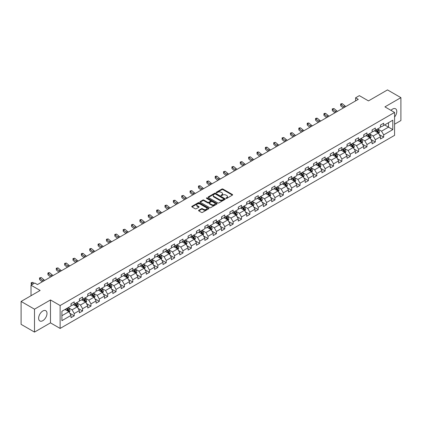 <?xml version="1.0" encoding="UTF-8"?>
<svg xmlns="http://www.w3.org/2000/svg" width="422" height="422" viewBox="0 0 422 422"><rect width="100%" height="100%" fill="white"/><g stroke="black" fill="none" stroke-linecap="round" stroke-linejoin="round"><path stroke-width="0.63" d="M226.081 198.351A0.522 0.301 0 0 0 226.82 198.351L232.411 195.122A0.744 0.427 0 0 0 232.627 194.816A0.744 0.427 0 0 0 232.411 194.51L222.937 189.045A0.744 0.427 0 0 0 221.882 189.045L216.291 192.274A0.522 0.301 0 0 0 217.029 192.696L217.752 192.279A2.379 1.377 0 0 1 221.123 192.279L221.909 192.738A2.379 1.377 0 0 1 222.605 193.709A2.379 1.377 0 0 1 221.909 194.679L221.186 195.096A0.522 0.301 0 0 0 221.925 195.523L222.647 195.106A2.379 1.377 0 0 1 226.013 195.106L226.804 195.56A2.379 1.377 0 0 1 227.5 196.536A2.379 1.377 0 0 1 226.804 197.507L226.081 197.923A0.522 0.301 0 0 0 226.081 198.351L226.081 197.923M42.812 320.667A5.913 3.413 120 0 0 46.678 315.456A5.913 3.413 120 0 0 45.771 310.719A5.913 3.413 120 0 0 42.812 311.009A5.913 3.413 120 0 0 38.951 316.22A5.913 3.413 120 0 0 39.858 320.963A5.913 3.413 120 0 0 42.812 320.667M394.575 117.005A5.913 3.413 120 0 0 395.546 108.776A5.913 3.413 120 0 0 392.592 109.071A5.913 3.413 120 0 0 390.983 110.369M198.783 210.251A0.744 0.427 0 0 0 198.562 210.557A0.744 0.427 0 0 0 198.783 210.858L201.436 212.393A0.744 0.427 0 0 0 202.491 212.393L208.7 208.806A0.744 0.427 0 0 0 208.916 208.505A0.744 0.427 0 0 0 208.7 208.199L199.226 202.734A0.744 0.427 0 0 0 198.176 202.734L191.968 206.316A0.744 0.427 0 0 0 191.746 206.622A0.744 0.427 0 0 0 191.968 206.922L195.175 208.779A0.744 0.427 0 0 0 196.23 208.779L198.889 207.244A0.744 0.427 0 0 0 199.105 206.938A0.744 0.427 0 0 0 198.889 206.638L197.296 205.714A1.989 1.15 0 0 1 196.71 204.902A1.989 1.15 0 0 1 197.939 203.842A1.989 1.15 0 0 1 200.112 204.09L206.347 207.693A1.989 1.15 0 0 1 206.928 208.505A1.989 1.15 0 0 1 205.699 209.565A1.989 1.15 0 0 1 203.531 209.317L202.491 208.716A0.744 0.427 0 0 0 201.436 208.716L198.783 210.251L198.783 210.858L201.436 209.338L201.436 208.716M394.575 124.205L400.9 120.555L400.9 97.646L387.496 89.907L368.464 100.9L359.349 95.636L355.598 97.804L358.278 99.349L37.453 284.576L34.773 283.03L31.017 285.198L31.017 295.722M34.504 309.184L34.504 332.093L50.482 322.867L50.482 299.963L34.504 309.184L21.1 301.445L40.132 290.457L31.017 285.198M50.482 299.963L60.13 305.533L394.575 112.442L394.575 135.351L60.13 328.437L60.13 305.533M400.9 97.646L384.922 106.871L394.575 112.442M217.805 202.945A0.744 0.427 0 0 0 218.86 202.945L225.068 199.358A0.744 0.427 0 0 0 225.285 199.057A0.744 0.427 0 0 0 225.068 198.751L215.595 193.281A0.744 0.427 0 0 0 214.545 193.281L208.331 196.868A0.744 0.427 0 0 0 208.115 197.169A0.744 0.427 0 0 0 208.331 197.475L217.805 202.945M206.727 198.461A0.522 0.301 0 0 1 207.255 198.535L216.876 204.09L210.673 207.666A0.744 0.427 0 0 1 209.623 207.666L200.149 202.201L200.149 201.595A0.744 0.427 0 0 0 199.933 201.895A0.744 0.427 0 0 0 200.149 202.201M200.149 201.595L202.808 200.06A0.744 0.427 0 0 1 203.858 200.06L207.703 202.275A0.744 0.427 0 0 0 208.753 202.275L210.515 201.257A0.744 0.427 0 0 0 210.736 200.956A0.744 0.427 0 0 0 210.515 200.65L206.516 198.34A0.522 0.301 0 0 1 207.255 197.918L216.882 203.478A0.744 0.427 0 0 1 217.103 203.779A0.744 0.427 0 0 1 216.882 204.084L216.882 203.478M34.504 332.093L21.1 324.354L21.1 301.445M69.757 313.224L74.23 315.809L74.23 313.551L79.378 310.576L79.378 312.839L82.596 310.982L82.596 308.719L87.744 305.75L87.744 308.007L90.957 306.15L90.957 303.893L96.105 300.923L96.105 303.181L99.323 301.324L99.323 299.061L104.471 296.091L104.471 298.349L107.684 296.492L107.684 294.234L112.832 291.264L112.832 293.522L116.05 291.665L116.05 289.408L121.198 286.433L121.198 288.695L124.416 286.839L124.416 284.576L129.559 281.606L129.559 283.864L132.777 282.007L132.777 279.749L137.925 276.774L137.925 279.037L141.143 277.18L141.143 274.917L146.286 271.947L146.286 274.205L149.504 272.348L149.504 270.091L154.652 267.121L154.652 269.378L157.87 267.522L157.87 265.264L163.013 262.289L163.013 264.552L166.231 262.695L166.231 260.432L171.379 257.462L171.379 259.72L174.597 257.863L174.597 255.605L179.746 252.63L179.746 254.893L182.958 253.036L182.958 250.773L188.107 247.804L188.107 250.061L191.324 248.205L191.324 245.947L196.473 242.977L196.473 245.235L199.685 243.378L199.685 241.12L204.834 238.145L204.834 240.408L208.051 238.551L208.051 236.288L213.2 233.319L213.2 235.576L216.417 233.719L216.417 231.462L221.561 228.487L221.561 230.75L224.778 228.893L224.778 226.63L229.927 223.66L229.927 225.918L233.144 224.061L233.144 221.803L238.288 218.833L238.288 221.091L241.505 219.234L241.505 216.977L246.654 214.001L246.654 216.264L249.871 214.402L249.871 212.145L255.015 209.175L255.015 211.433L258.232 209.576L258.232 207.318L263.381 204.343L263.381 206.606L266.598 204.749L266.598 202.486L271.747 199.516L271.747 201.774L274.959 199.917L274.959 197.66L280.108 194.69L280.108 196.947L283.326 195.091L283.326 192.833L288.474 189.858L288.474 192.121L291.686 190.259L291.686 188.001L296.835 185.031L296.835 187.289L300.053 185.432L300.053 183.174L305.201 180.199L305.201 182.462L308.419 180.605L308.419 178.342L313.562 175.373L313.562 177.63L316.78 175.774L316.78 173.516L321.928 170.546L321.928 172.804L325.146 170.947L325.146 168.684L330.289 165.714L330.289 167.977L333.507 166.115L333.507 163.857L338.655 160.887L338.655 163.145L341.873 161.288L341.873 159.031L347.016 156.056L347.016 158.319L350.234 156.462L350.234 154.199L355.382 151.229L355.382 153.487L358.6 151.63L358.6 149.372L363.748 146.402L363.748 148.66L366.961 146.803L366.961 144.54L372.109 141.57L372.109 143.828L375.327 141.971L375.327 139.714L380.475 136.744L380.475 139.002L383.688 137.145L383.688 134.887L392.803 129.623L392.803 120.212L388.514 122.691L388.514 127.149L392.803 129.623M74.23 315.809L71.012 317.666L71.012 315.408L61.902 320.667L61.902 311.257L71.012 305.997L71.012 303.734L74.23 301.878L74.23 304.141L79.378 301.166L79.378 298.908L82.596 297.051L82.596 299.309L87.744 296.339L87.744 294.081L90.957 292.224L90.957 294.482L96.105 291.512L96.105 289.249L99.323 287.393L99.323 289.656L104.471 286.68L104.471 284.423L107.684 282.566L107.684 284.824L112.832 281.854L112.832 279.591L116.05 277.734L116.05 279.997L121.198 277.022L121.198 274.764L124.416 272.907L124.416 275.165L129.559 272.195L129.559 269.938L132.777 268.081L132.777 270.338L137.925 267.369L137.925 265.106L141.143 263.249L141.143 265.512L146.286 262.537L146.286 260.279L149.504 258.422L149.504 260.68L154.652 257.71L154.652 255.447L157.87 253.59L157.87 255.853L163.013 252.878L163.013 250.621L166.231 248.764L166.231 251.021L171.379 248.052L171.379 245.794L174.597 243.937L174.597 246.195L179.746 243.225L179.746 240.962L182.958 239.105L182.958 241.363L188.107 238.393L188.107 236.135L191.324 234.279L191.324 236.536L196.473 233.566L196.473 231.303L199.685 229.447L199.685 231.71L204.834 228.735L204.834 226.477L208.051 224.62L208.051 226.878L213.2 223.908L213.2 221.65L216.417 219.788L216.417 222.051L221.561 219.081L221.561 216.818L224.778 214.962L224.778 217.219L229.927 214.249L229.927 211.992L233.144 210.135L233.144 212.393L238.288 209.423L238.288 207.16L241.505 205.303L241.505 207.566L246.654 204.591L246.654 202.333L249.871 200.476L249.871 202.734L255.015 199.764L255.015 197.507L258.232 195.644L258.232 197.907L263.381 194.938L263.381 192.675L266.598 190.818L266.598 193.076L271.747 190.106L271.747 187.848L274.959 185.991L274.959 188.249L280.108 185.279L280.108 183.016L283.326 181.159L283.326 183.422L288.474 180.447L288.474 178.19L291.686 176.333L291.686 178.59L296.835 175.621L296.835 173.363L300.053 171.501L300.053 173.764L305.201 170.789L305.201 168.531L308.419 166.674L308.419 168.932L313.562 165.962L313.562 163.704L316.78 161.848L316.78 164.105L321.928 161.135L321.928 158.872L325.146 157.016L325.146 159.279L330.289 156.304L330.289 154.046L333.507 152.189L333.507 154.447L338.655 151.477L338.655 149.214L341.873 147.357L341.873 149.62L347.016 146.645L347.016 144.387L350.234 142.53L350.234 144.788L355.382 141.818L355.382 139.561L358.6 137.704L358.6 139.962L363.748 136.992L363.748 134.729L366.961 132.872L366.961 135.135L372.109 132.16L372.109 129.902L375.327 128.045L375.327 130.303L380.475 127.333L380.475 125.07L383.688 123.213L383.688 125.476L392.803 120.212M73.375 304.637L77.231 306.863L72.088 309.832L68.227 307.606M71.012 304.758L72.088 305.375L74.23 304.141M72.088 309.832L74.23 313.551M77.231 306.863L79.378 310.576M81.736 299.805L85.597 302.036L80.449 305.006L76.588 302.78M79.378 299.931L80.449 300.548L82.596 299.309M80.449 305.006L82.596 308.719M85.597 302.036L87.744 305.75M90.102 294.978L93.964 297.204L88.815 300.179L84.954 297.948M87.744 295.099L88.815 295.722L90.957 294.482M88.815 300.179L90.957 303.893M93.964 297.204L96.105 300.923M98.463 290.146L102.324 292.377L97.176 295.347L93.32 293.121M96.105 290.273L97.176 290.89L99.323 289.656M97.176 295.347L99.323 299.061M102.324 292.377L104.471 296.091M106.829 285.319L110.691 287.551L105.542 290.521L101.681 288.289M104.471 285.446L105.542 286.063L107.684 284.824M105.542 290.521L107.684 294.234M110.691 287.551L112.832 291.264M115.19 280.493L119.051 282.719L113.903 285.689L110.047 283.463M112.832 280.614L113.903 281.231L116.05 279.997M113.903 285.689L116.05 289.408M119.051 282.719L121.198 286.433M123.556 275.661L127.418 277.892L122.269 280.862L118.408 278.636M121.198 275.788L122.269 276.405L124.416 275.165M122.269 280.862L124.416 284.576M127.418 277.892L129.559 281.606M131.917 270.834L135.778 273.06L130.635 276.035L126.774 273.804M129.559 270.956L130.635 271.578L132.777 270.338M130.635 276.035L132.777 279.749M135.778 273.06L137.925 276.774M140.283 266.002L144.145 268.234L138.996 271.204L135.135 268.978M137.925 266.129L138.996 266.746L141.143 265.512M138.996 271.204L141.143 274.917M144.145 268.234L146.286 271.947M148.649 261.176L152.506 263.407L147.362 266.377L143.501 264.146M146.286 261.297L147.362 261.92L149.504 260.68M147.362 266.377L149.504 270.091M152.506 263.407L154.652 267.121M157.01 256.349L160.872 258.575L155.723 261.545L151.862 259.319M154.652 256.47L155.723 257.088L157.87 255.853M155.723 261.545L157.87 265.264M160.872 258.575L163.013 262.289M165.377 251.517L169.233 253.749L164.089 256.718L160.228 254.492M163.013 251.644L164.089 252.261L166.231 251.021M164.089 256.718L166.231 260.432M169.233 253.749L171.379 257.462M173.737 246.691L177.599 248.917L172.45 251.892L168.589 249.66M171.379 246.812L172.45 247.434L174.597 246.195M172.45 251.892L174.597 255.605M177.599 248.917L179.746 252.63M182.104 241.859L185.965 244.09L180.816 247.06L176.955 244.834M179.746 241.985L180.816 242.603L182.958 241.363M180.816 247.06L182.958 250.773M185.965 244.09L188.107 247.804M190.464 237.032L194.326 239.258L189.177 242.233L185.321 240.002M188.107 237.153L189.177 237.776L191.324 236.536M189.177 242.233L191.324 245.947M194.326 239.258L196.473 242.977M198.831 232.205L202.692 234.432L197.543 237.401L193.682 235.175M196.473 232.327L197.543 232.944L199.685 231.71M197.543 237.401L199.685 241.12M202.692 234.432L204.834 238.145M207.191 227.374L211.053 229.605L205.904 232.575L202.048 230.343M204.834 227.5L205.904 228.117L208.051 226.878M205.904 232.575L208.051 236.288M211.053 229.605L213.2 233.319M215.558 222.547L219.419 224.773L214.27 227.748L210.409 225.517M213.2 222.668L214.27 223.291L216.417 222.051M214.27 227.748L216.417 231.462M219.419 224.773L221.561 228.487M223.918 217.715L227.78 219.946L222.637 222.916L218.775 220.69M221.561 217.842L222.637 218.459L224.778 217.219M222.637 222.916L224.778 226.63M227.78 219.946L229.927 223.66M232.285 212.888L236.146 215.114L230.998 218.09L227.136 215.858M229.927 213.01L230.998 213.632L233.144 212.393M230.998 218.09L233.144 221.803M236.146 215.114L238.288 218.833M240.651 208.062L244.507 210.288L239.364 213.258L235.502 211.032M238.288 208.183L239.364 208.8L241.505 207.566M239.364 213.258L241.505 216.977M244.507 210.288L246.654 214.001M249.012 203.23L252.873 205.461L247.725 208.431L243.863 206.2M246.654 203.357L247.725 203.974L249.871 202.734M247.725 208.431L249.871 212.145M252.873 205.461L255.015 209.175M257.378 198.403L261.234 200.629L256.091 203.604L252.229 201.373M255.015 198.525L256.091 199.147L258.232 197.907M256.091 203.604L258.232 207.318M261.234 200.629L263.381 204.343M265.739 193.571L269.6 195.803L264.452 198.773L260.59 196.547M263.381 193.698L264.452 194.315L266.598 193.076M264.452 198.773L266.598 202.486M269.6 195.803L271.747 199.516M274.105 188.745L277.966 190.971L272.818 193.946L268.956 191.715M271.747 188.866L272.818 189.489L274.959 188.249M272.818 193.946L274.959 197.66M277.966 190.971L280.108 194.69M282.466 183.918L286.327 186.144L281.179 189.114L277.323 186.888M280.108 184.039L281.179 184.657L283.326 183.422M281.179 189.114L283.326 192.833M286.327 186.144L288.474 189.858M290.832 179.086L294.693 181.318L289.545 184.287L285.683 182.056M288.474 179.213L289.545 179.83L291.686 178.59M289.545 184.287L291.686 188.001M294.693 181.318L296.835 185.031M299.193 174.26L303.054 176.486L297.906 179.461L294.05 177.229M296.835 174.381L297.906 175.003L300.053 173.764M297.906 179.461L300.053 183.174M303.054 176.486L305.201 180.199M307.559 169.428L311.42 171.659L306.272 174.629L302.41 172.403M305.201 169.554L306.272 170.172L308.419 168.932M306.272 174.629L308.419 178.342M311.42 171.659L313.562 175.373M315.92 164.601L319.781 166.827L314.638 169.802L310.777 167.571M313.562 164.722L314.638 165.345L316.78 164.105M314.638 169.802L316.78 173.516M319.781 166.827L321.928 170.546M324.286 159.769L328.147 162.001L322.999 164.97L319.137 162.744M321.928 159.896L322.999 160.513L325.146 159.279M322.999 164.97L325.146 168.684M328.147 162.001L330.289 165.714M332.652 154.943L336.508 157.174L331.365 160.144L327.504 157.912M330.289 155.069L331.365 155.686L333.507 154.447M331.365 160.144L333.507 163.857M336.508 157.174L338.655 160.887M341.013 150.116L344.874 152.342L339.726 155.312L335.865 153.086M338.655 150.237L339.726 150.854L341.873 149.62M339.726 155.312L341.873 159.031M344.874 152.342L347.016 156.056M349.379 145.284L353.235 147.515L348.092 150.485L344.231 148.259M347.016 145.411L348.092 146.028L350.234 144.788M348.092 150.485L350.234 154.199M353.235 147.515L355.382 151.229M357.74 140.457L361.601 142.683L356.453 145.659L352.592 143.427M355.382 140.579L356.453 141.201L358.6 139.962M356.453 145.659L358.6 149.372M361.601 142.683L363.748 146.402M366.106 135.626L369.967 137.857L364.819 140.827L360.958 138.601M363.748 135.752L364.819 136.369L366.961 135.135M364.819 140.827L366.961 144.54M369.967 137.857L372.109 141.57M374.467 130.799L378.328 133.03L373.18 136L369.324 133.769M372.109 130.925L373.18 131.543L375.327 130.303M373.18 136L375.327 139.714M378.328 133.03L380.475 136.744M384.653 124.917L388.514 127.149L381.546 131.168L377.685 128.942M380.475 126.094L381.546 126.711L383.688 125.476M381.546 131.168L383.688 134.887M50.482 322.867L60.13 328.437M355.598 97.804L355.598 100.9M61.902 315.714L68.87 311.694L65.009 309.463M68.87 311.694L71.012 315.408M379.214 134.56L383.688 137.145M370.848 139.387L375.327 141.971M362.487 144.218L366.961 146.803M354.121 149.045L358.6 151.63M345.76 153.877L350.234 156.462M337.394 158.704L341.873 161.288M329.033 163.53L333.507 166.115M320.667 168.362L325.146 170.947M312.301 173.189L316.78 175.774M303.94 178.021L308.419 180.605M295.574 182.847L300.053 185.432M287.213 187.674L291.686 190.259M278.847 192.506L283.326 195.091M270.486 197.332L274.959 199.917M262.12 202.164L266.598 204.749M253.759 206.991L258.232 209.576M245.393 211.823L249.871 214.402M237.032 216.65L241.505 219.234M228.666 221.476L233.144 224.061M220.3 226.308L224.778 228.893M211.939 231.135L216.417 233.719M203.573 235.967L208.051 238.551M195.212 240.793L199.685 243.378M186.846 245.62L191.324 248.205M178.485 250.452L182.958 253.036M170.119 255.278L174.597 257.863M161.758 260.11L166.231 262.695M153.392 264.937L157.87 267.522M145.031 269.763L149.504 272.348M136.665 274.595L141.143 277.18M128.299 279.422L132.777 282.007M119.938 284.254L124.416 286.839M111.572 289.081L116.05 291.665M103.211 293.907L107.684 296.492M94.844 298.739L99.323 301.324M86.484 303.566L90.957 306.15M78.117 308.398L82.596 310.982M226.287 198.424L226.804 198.124A2.379 1.377 0 0 0 227.5 197.153L227.5 196.536M222.605 193.709L222.605 194.326A2.379 1.377 0 0 1 221.909 195.302L221.397 195.597M232.401 195.128L222.937 189.663A0.744 0.427 0 0 0 221.882 189.663L216.502 192.77M225.068 198.751L225.068 199.358L215.595 193.904A0.744 0.427 0 0 0 214.545 193.904L208.341 197.48L208.331 196.868M223.75 199.268A0.522 0.301 0 0 0 223.75 198.841L215.436 194.041A0.522 0.301 0 0 0 214.698 194.041L213.938 194.484A2.379 1.377 0 0 0 213.242 195.455A2.379 1.377 0 0 0 213.938 196.425L219.619 199.706A2.379 1.377 0 0 0 222.99 199.706L223.75 199.268L223.75 199.886A0.522 0.301 0 0 0 223.903 199.675L223.903 199.057M213.242 195.455L213.242 196.072A2.379 1.377 0 0 0 213.938 197.048L213.938 196.425M223.75 199.886L222.99 200.329A2.379 1.377 0 0 1 219.619 200.329L213.938 197.048M200.16 202.207L202.808 200.677L202.808 200.06M210.736 200.956L210.736 201.574A0.744 0.427 0 0 1 210.515 201.88L208.753 202.892A0.744 0.427 0 0 1 207.703 202.892L203.858 200.677A0.744 0.427 0 0 0 202.808 200.677M211.686 204.575A1.989 1.15 0 0 0 213.859 204.828A1.989 1.15 0 0 0 215.088 203.763A1.989 1.15 0 0 0 214.503 202.95L212.308 201.684A0.744 0.427 0 0 0 211.253 201.684L209.491 202.702A0.744 0.427 0 0 0 209.27 203.003A0.744 0.427 0 0 0 209.491 203.309L211.686 204.575L211.686 205.197A1.989 1.15 0 0 0 213.859 205.445A1.989 1.15 0 0 0 215.088 204.385L215.088 203.763M209.27 203.003L209.27 203.626A0.744 0.427 0 0 0 209.491 203.926L209.491 203.309M211.686 205.197L209.491 203.926M206.928 208.505L206.928 209.122A1.989 1.15 0 0 1 205.699 210.188A1.989 1.15 0 0 1 203.531 209.934L202.491 209.338A0.744 0.427 0 0 0 201.436 209.338M196.71 204.902L196.71 205.525A1.989 1.15 0 0 0 197.296 206.337L197.296 205.714M198.878 207.249L197.296 206.337M208.69 208.816L199.226 203.351A0.744 0.427 0 0 0 198.176 203.351L191.978 206.928M378.75 133.763L379.389 132.155A2.01 1.161 -120 0 0 378.75 130.445L377.643 128.968M375.712 131.516L374.963 130.514M375.981 129.929L377.089 131.406A2.01 1.161 60 0 1 377.664 132.613L378.307 132.239A2.01 1.161 -120 0 0 377.732 131.031L376.624 129.554M376.118 129.844L377.347 131.485A1.023 0.591 60 0 1 377.532 131.796L378.307 132.239M344.589 107.251A3.793 2.189 60 0 1 343.545 106.613L340.987 104.466L340.691 105.806L343.244 107.953A5.686 3.281 -120 0 0 343.302 107.995M345.929 106.476A3.793 2.189 60 0 1 344.885 105.843L342.326 103.691L340.987 104.466L340.623 104.065L341.155 103.754L342.326 103.691M340.691 105.806L340.623 104.065M370.389 138.59L371.028 136.981A2.01 1.161 -120 0 0 370.384 135.272L369.276 133.795M367.351 136.348L366.597 135.341M367.615 134.755L368.722 136.232A2.01 1.161 60 0 1 369.297 137.44L369.941 137.071A2.01 1.161 -120 0 0 369.366 135.863L368.258 134.386M367.757 134.676L368.986 136.311A1.023 0.591 60 0 1 369.171 136.623L369.941 137.071M362.023 143.417L362.662 141.813A2.01 1.161 -120 0 0 362.023 140.104L360.916 138.622M358.985 141.175L358.236 140.173M359.254 139.582L360.362 141.059A2.01 1.161 60 0 1 360.937 142.272L361.58 141.897A2.01 1.161 -120 0 0 361.005 140.69L359.897 139.213M359.391 139.503L360.62 141.143A1.023 0.591 60 0 1 360.805 141.454L361.58 141.897M336.228 112.083A3.793 2.189 60 0 1 335.179 111.445L332.626 109.298L332.325 110.633L334.883 112.779A5.686 3.281 -120 0 0 334.936 112.827M337.568 111.308A3.793 2.189 60 0 1 336.519 110.669L333.966 108.523L332.626 109.298L332.256 108.892L333.966 108.523M332.325 110.633L332.256 108.892M327.862 116.91A3.793 2.189 60 0 1 326.818 116.272L324.26 114.125L323.964 115.459L326.517 117.611A5.686 3.281 -120 0 0 326.57 117.654M329.202 116.134A3.793 2.189 60 0 1 328.158 115.496L325.599 113.349L324.26 114.125L323.896 113.724L324.428 113.412L325.599 113.349M323.964 115.459L323.896 113.724M353.662 148.249L354.301 146.64A2.01 1.161 -120 0 0 353.657 144.931L352.549 143.454M350.624 146.007L349.87 144.999M350.888 144.414L351.995 145.891A2.01 1.161 60 0 1 352.57 147.099L353.214 146.729A2.01 1.161 -120 0 0 352.639 145.516L351.531 144.039M351.03 144.329L352.254 145.97A1.023 0.591 60 0 1 352.444 146.281L353.214 146.729M345.296 153.075L345.934 151.472A2.01 1.161 -120 0 0 345.296 149.757L344.188 148.28M342.258 150.833L341.509 149.831M342.527 149.24L343.629 150.717A2.01 1.161 60 0 1 344.204 151.925L344.848 151.556A2.01 1.161 -120 0 0 344.273 150.348L343.17 148.871M342.664 149.161L343.893 150.802A1.023 0.591 60 0 1 344.078 151.108L344.848 151.556M336.935 157.907L337.574 156.298A2.01 1.161 -120 0 0 336.93 154.589L335.822 153.112M333.897 155.66L333.143 154.658M334.161 154.072L335.268 155.549A2.01 1.161 60 0 1 335.843 156.757L336.487 156.383A2.01 1.161 -120 0 0 335.912 155.175L334.804 153.698M334.303 153.988L335.527 155.628A1.023 0.591 60 0 1 335.717 155.94L336.487 156.383M319.496 121.736A3.793 2.189 60 0 1 318.452 121.103L315.899 118.951L315.598 120.291L318.156 122.438A5.686 3.281 -120 0 0 318.209 122.485M320.841 120.966A3.793 2.189 60 0 1 319.792 120.328L317.238 118.181L315.899 118.951L315.529 118.55L316.067 118.239L317.238 118.181M315.598 120.291L315.529 118.55M311.135 126.568A3.793 2.189 60 0 1 310.091 125.93L307.532 123.783L307.237 125.118L309.79 127.265A5.686 3.281 -120 0 0 309.843 127.312M312.475 125.793A3.793 2.189 60 0 1 311.431 125.155L308.872 123.008L307.532 123.783L307.169 123.382L307.701 123.071L308.872 123.008M307.237 125.118L307.169 123.382M302.769 131.395A3.793 2.189 60 0 1 301.725 130.757L299.172 128.61L298.871 129.95L301.429 132.097A5.686 3.281 -120 0 0 301.482 132.139M304.109 130.625A3.793 2.189 60 0 1 303.065 129.987L300.511 127.84L299.172 128.61L298.802 128.209L299.34 127.898L300.511 127.84M298.871 129.95L298.802 128.209M328.569 162.734L329.207 161.125A2.01 1.161 -120 0 0 328.564 159.416L327.461 157.939M325.531 160.492L324.776 159.49M325.8 158.899L326.902 160.376A2.01 1.161 60 0 1 327.477 161.584L328.121 161.215A2.01 1.161 -120 0 0 327.546 160.007L326.443 158.53M325.937 158.82L327.166 160.455A1.023 0.591 60 0 1 327.351 160.766L328.121 161.215M294.408 136.227A3.793 2.189 60 0 1 293.359 135.589L290.805 133.442L290.51 134.776L293.063 136.923A5.686 3.281 -120 0 0 293.116 136.971M295.748 135.451A3.793 2.189 60 0 1 294.704 134.813L292.145 132.666L290.805 133.442L290.442 133.035L292.145 132.666M290.51 134.776L290.442 133.035M320.208 167.56L320.841 165.957A2.01 1.161 -120 0 0 320.203 164.248L319.095 162.771M317.165 165.318L316.416 164.316M317.434 163.725L318.541 165.202A2.01 1.161 60 0 1 319.116 166.416L319.76 166.041A2.01 1.161 -120 0 0 319.185 164.833L318.077 163.356M317.576 163.646L318.8 165.287A1.023 0.591 60 0 1 318.99 165.598L319.76 166.041M286.042 141.053A3.793 2.189 60 0 1 284.998 140.415L282.445 138.268L282.144 139.603L284.697 141.755A5.686 3.281 -120 0 0 284.755 141.797M287.382 140.278A3.793 2.189 60 0 1 286.338 139.64L283.784 137.493L282.445 138.268L282.075 137.867L283.784 137.493M282.144 139.603L282.075 137.867M311.842 172.392L312.48 170.783A2.01 1.161 -120 0 0 311.837 169.074L310.734 167.597M308.804 170.15L308.049 169.143M309.068 168.557L310.175 170.034A2.01 1.161 60 0 1 310.75 171.242L311.394 170.873A2.01 1.161 -120 0 0 310.819 169.66L309.711 168.183M309.21 168.478L310.439 170.113A1.023 0.591 60 0 1 310.624 170.425L311.394 170.873M277.681 145.88A3.793 2.189 60 0 1 276.632 145.247L274.078 143.095L273.778 144.435L276.336 146.582A5.686 3.281 -120 0 0 276.389 146.629M279.021 145.11A3.793 2.189 60 0 1 277.971 144.472L275.418 142.325L274.078 143.095L273.709 142.694L275.418 142.325M273.778 144.435L273.709 142.694M303.476 177.219L304.114 175.615A2.01 1.161 -120 0 0 303.476 173.901L302.368 172.424M300.438 174.977L299.689 173.975M300.707 173.384L301.814 174.861A2.01 1.161 60 0 1 302.389 176.069L303.033 175.7A2.01 1.161 -120 0 0 302.458 174.492L301.35 173.015M300.844 173.305L302.073 174.945A1.023 0.591 60 0 1 302.257 175.257L303.033 175.7M269.315 150.712A3.793 2.189 60 0 1 268.271 150.074L265.712 147.927L265.417 149.261L267.97 151.408A5.686 3.281 -120 0 0 268.028 151.456M270.655 149.937A3.793 2.189 60 0 1 269.611 149.298L267.057 147.151L265.712 147.927L265.348 147.526L265.886 147.215L267.057 147.151M265.417 149.261L265.348 147.526M295.115 182.051L295.753 180.442A2.01 1.161 -120 0 0 295.11 178.733L294.002 177.256M292.077 179.804L291.322 178.801M292.341 178.216L293.448 179.693A2.01 1.161 60 0 1 294.023 180.901L294.667 180.526A2.01 1.161 -120 0 0 294.092 179.318L292.984 177.841M292.483 178.131L293.712 179.772A1.023 0.591 60 0 1 293.897 180.083L294.667 180.526M260.954 155.539A3.793 2.189 60 0 1 259.905 154.9L257.351 152.753L257.051 154.093L259.609 156.24A5.686 3.281 -120 0 0 259.662 156.282M262.294 154.768A3.793 2.189 60 0 1 261.244 154.13L258.691 151.983L257.351 152.753L256.982 152.353L257.52 152.041L258.691 151.983M257.051 154.093L256.982 152.353M286.749 186.877L287.387 185.274A2.01 1.161 -120 0 0 286.749 183.559L285.641 182.082M283.711 184.636L282.962 183.633M283.98 183.042L285.087 184.519A2.01 1.161 60 0 1 285.662 185.727L286.306 185.358A2.01 1.161 -120 0 0 285.731 184.15L284.623 182.673M284.117 182.963L285.346 184.599A1.023 0.591 60 0 1 285.53 184.91L286.306 185.358M252.588 160.371A3.793 2.189 60 0 1 251.544 159.732L248.985 157.585L248.69 158.92L251.243 161.067A5.686 3.281 -120 0 0 251.301 161.114M253.928 159.595A3.793 2.189 60 0 1 252.883 158.957L250.325 156.81L248.985 157.585L248.621 157.179L250.325 156.81M248.69 158.92L248.621 157.179M278.388 191.704L279.026 190.1A2.01 1.161 -120 0 0 278.383 188.391L277.275 186.914M275.35 189.462L274.595 188.46M275.613 187.869L276.721 189.346A2.01 1.161 60 0 1 277.296 190.559L277.94 190.185A2.01 1.161 -120 0 0 277.365 188.977L276.257 187.5M275.756 187.79L276.985 189.431A1.023 0.591 60 0 1 277.17 189.742L277.94 190.185M244.227 165.197A3.793 2.189 60 0 1 243.177 164.559L240.624 162.412L240.324 163.752L242.882 165.899A5.686 3.281 -120 0 0 242.935 165.941M245.567 164.422A3.793 2.189 60 0 1 244.517 163.783L241.964 161.637L240.624 162.412L240.255 162.011L241.964 161.637M240.324 163.752L240.255 162.011M270.022 196.536L270.66 194.927A2.01 1.161 -120 0 0 270.022 193.218L268.914 191.741M266.984 194.294L266.235 193.287M267.253 192.701L268.36 194.178A2.01 1.161 60 0 1 268.935 195.386L269.579 195.017A2.01 1.161 -120 0 0 269.004 193.803L267.896 192.327M267.39 192.622L268.619 194.257A1.023 0.591 60 0 1 268.803 194.568L269.579 195.017M235.861 170.024A3.793 2.189 60 0 1 234.817 169.391L232.258 167.239L231.963 168.578L234.516 170.725A5.686 3.281 -120 0 0 234.569 170.773M237.201 169.254A3.793 2.189 60 0 1 236.156 168.615L233.598 166.468L232.258 167.239L231.894 166.838L233.598 166.468M231.963 168.578L231.894 166.838M261.661 201.363L262.299 199.759A2.01 1.161 -120 0 0 261.656 198.045L260.548 196.568M258.623 199.121L257.868 198.118M258.886 197.528L259.994 199.005A2.01 1.161 60 0 1 260.569 200.213L261.213 199.843A2.01 1.161 -120 0 0 260.638 198.635L259.53 197.158M259.029 197.449L260.253 199.089A1.023 0.591 60 0 1 260.443 199.4L261.213 199.843M227.495 174.856A3.793 2.189 60 0 1 226.45 174.217L223.897 172.07L223.597 173.405L226.155 175.552A5.686 3.281 -120 0 0 226.208 175.599M228.84 174.08A3.793 2.189 60 0 1 227.79 173.442L225.237 171.295L223.897 172.07L223.528 171.67L225.237 171.295M223.597 173.405L223.528 171.67M253.295 206.194L253.933 204.586A2.01 1.161 -120 0 0 253.295 202.876L252.187 201.399M250.257 203.947L249.507 202.945M250.526 202.36L251.628 203.837A2.01 1.161 60 0 1 252.203 205.045L252.847 204.67A2.01 1.161 -120 0 0 252.272 203.462L251.169 201.985M250.663 202.275L251.892 203.916A1.023 0.591 60 0 1 252.076 204.227L252.847 204.67M219.134 179.682A3.793 2.189 60 0 1 218.09 179.044L215.531 176.897L215.236 178.237L217.789 180.384A5.686 3.281 -120 0 0 217.842 180.426M220.474 178.912A3.793 2.189 60 0 1 219.429 178.274L216.871 176.127L215.531 176.897L215.167 176.496L215.7 176.185L216.871 176.127M215.236 178.237L215.167 176.496M244.934 211.021L245.572 209.417A2.01 1.161 -120 0 0 244.929 207.703L243.821 206.226M241.896 208.779L241.141 207.777M242.159 207.186L243.267 208.663A2.01 1.161 60 0 1 243.842 209.871L244.486 209.502A2.01 1.161 -120 0 0 243.911 208.294L242.803 206.817M242.302 207.107L243.526 208.742A1.023 0.591 60 0 1 243.716 209.054L244.486 209.502M210.768 184.514A3.793 2.189 60 0 1 209.723 183.876L207.17 181.729L206.87 183.064L209.428 185.211A5.686 3.281 -120 0 0 209.481 185.258M212.108 183.739A3.793 2.189 60 0 1 211.063 183.101L208.51 180.954L207.17 181.729L206.801 181.323L208.51 180.954M206.87 183.064L206.801 181.323M236.568 215.853L237.206 214.244A2.01 1.161 -120 0 0 236.563 212.535L235.46 211.058M233.53 213.606L232.775 212.604M233.799 212.013L234.901 213.495A2.01 1.161 60 0 1 235.476 214.703L236.12 214.329A2.01 1.161 -120 0 0 235.545 213.121L234.442 211.644M233.936 211.934L235.165 213.574A1.023 0.591 60 0 1 235.349 213.885L236.12 214.329M202.407 189.341A3.793 2.189 60 0 1 201.357 188.703L198.804 186.556L198.509 187.895L201.062 190.042A5.686 3.281 -120 0 0 201.115 190.085M203.747 188.565A3.793 2.189 60 0 1 202.702 187.932L200.144 185.78L198.804 186.556L198.44 186.155L198.973 185.844L200.144 185.78M198.509 187.895L198.44 186.155M228.207 220.68L228.84 219.071A2.01 1.161 -120 0 0 228.202 217.362L227.094 215.885M225.163 218.438L224.414 217.43M225.432 216.845L226.54 218.322A2.01 1.161 60 0 1 227.115 219.53L227.759 219.16A2.01 1.161 -120 0 0 227.184 217.947L226.076 216.47M225.575 216.766L226.799 218.401A1.023 0.591 60 0 1 226.989 218.712L227.759 219.16M194.041 194.167A3.793 2.189 60 0 1 192.996 193.534L190.443 191.382L190.143 192.722L192.696 194.869A5.686 3.281 -120 0 0 192.754 194.917M195.381 193.397A3.793 2.189 60 0 1 194.336 192.759L191.783 190.612L190.443 191.382L190.074 190.981L191.783 190.612M190.143 192.722L190.074 190.981M219.841 225.506L220.479 223.903A2.01 1.161 -120 0 0 219.836 222.188L218.733 220.711M216.802 223.264L216.048 222.262M217.072 221.671L218.174 223.148A2.01 1.161 60 0 1 218.749 224.356L219.393 223.987A2.01 1.161 -120 0 0 218.818 222.779L217.71 221.302M217.209 221.592L218.438 223.233A1.023 0.591 60 0 1 218.622 223.544L219.393 223.987M185.68 198.999A3.793 2.189 60 0 1 184.63 198.361L182.077 196.214L181.782 197.549L184.335 199.701A5.686 3.281 -120 0 0 184.388 199.743M187.02 198.224A3.793 2.189 60 0 1 185.97 197.586L183.417 195.439L182.077 196.214L181.708 195.813L183.417 195.439M181.782 197.549L181.708 195.813M211.475 230.338L212.113 228.729A2.01 1.161 -120 0 0 211.475 227.02L210.367 225.543M208.436 228.091L207.687 227.089M208.705 226.503L209.813 227.98A2.01 1.161 60 0 1 210.388 229.188L211.032 228.814A2.01 1.161 -120 0 0 210.457 227.606L209.349 226.129M208.843 226.419L210.072 228.059A1.023 0.591 60 0 1 210.256 228.371L211.032 228.814M177.314 203.826A3.793 2.189 60 0 1 176.269 203.188L173.711 201.041L173.416 202.381L175.969 204.528A5.686 3.281 -120 0 0 176.027 204.57M178.654 203.056A3.793 2.189 60 0 1 177.609 202.418L175.056 200.271L173.711 201.041L173.347 200.64L173.885 200.329L175.056 200.271M173.416 202.381L173.347 200.64M203.114 235.165L203.752 233.561A2.01 1.161 -120 0 0 203.109 231.847L202.001 230.37M200.075 232.923L199.321 231.921M200.339 231.33L201.447 232.807A2.01 1.161 60 0 1 202.022 234.015L202.665 233.646A2.01 1.161 -120 0 0 202.091 232.438L200.983 230.961M200.482 231.251L201.711 232.886A1.023 0.591 60 0 1 201.895 233.197L202.665 233.646M168.953 208.658A3.793 2.189 60 0 1 167.903 208.02L165.35 205.873L165.049 207.207L167.608 209.354A5.686 3.281 -120 0 0 167.661 209.402M170.293 207.882A3.793 2.189 60 0 1 169.243 207.244L166.69 205.097L165.35 205.873L164.981 205.467L166.69 205.097M165.049 207.207L164.981 205.467M194.748 239.997L195.386 238.388A2.01 1.161 -120 0 0 194.748 236.679L193.64 235.202M191.709 237.75L190.96 236.747M191.978 236.162L193.086 237.639A2.01 1.161 60 0 1 193.661 238.847L194.305 238.472A2.01 1.161 -120 0 0 193.73 237.264L192.622 235.787M192.115 236.077L193.345 237.718A1.023 0.591 60 0 1 193.529 238.029L194.305 238.472M160.587 213.485A3.793 2.189 60 0 1 159.542 212.846L156.984 210.699L156.689 212.039L159.242 214.186A5.686 3.281 -120 0 0 159.3 214.228M161.927 212.709A3.793 2.189 60 0 1 160.882 212.076L158.324 209.924L156.984 210.699L156.62 210.298L157.153 209.987L158.324 209.924M156.689 212.039L156.62 210.298M186.387 244.823L187.025 243.214A2.01 1.161 -120 0 0 186.382 241.505L185.274 240.028M183.348 242.581L182.594 241.574M183.612 240.988L184.72 242.465A2.01 1.161 60 0 1 185.295 243.673L185.938 243.304A2.01 1.161 -120 0 0 185.363 242.096L184.256 240.614M183.755 240.909L184.984 242.544A1.023 0.591 60 0 1 185.168 242.856L185.938 243.304M152.226 218.316A3.793 2.189 60 0 1 151.176 217.678L148.623 215.531L148.322 216.866L150.881 219.013A5.686 3.281 -120 0 0 150.934 219.06M153.566 217.541A3.793 2.189 60 0 1 152.516 216.903L149.963 214.756L148.623 215.531L148.254 215.125L149.963 214.756M148.322 216.866L148.254 215.125M178.021 249.65L178.659 248.046A2.01 1.161 -120 0 0 178.021 246.332L176.913 244.855M174.982 247.408L174.233 246.406M175.251 245.815L176.359 247.292A2.01 1.161 60 0 1 176.934 248.5L177.578 248.131A2.01 1.161 -120 0 0 177.003 246.923L175.895 245.446M175.388 245.736L176.618 247.376A1.023 0.591 60 0 1 176.802 247.688L177.578 248.131M143.86 223.143A3.793 2.189 60 0 1 142.815 222.505L140.257 220.358L139.962 221.692L142.515 223.845A5.686 3.281 -120 0 0 142.567 223.887M145.2 222.368A3.793 2.189 60 0 1 144.155 221.729L141.597 219.582L140.257 220.358L139.893 219.957L140.426 219.646L141.597 219.582M139.962 221.692L139.893 219.957M169.66 254.482L170.298 252.873A2.01 1.161 -120 0 0 169.655 251.164L168.547 249.687M166.621 252.235L165.867 251.232M166.885 250.647L167.993 252.124A2.01 1.161 60 0 1 168.568 253.332L169.211 252.957A2.01 1.161 -120 0 0 168.636 251.749L167.529 250.272M167.028 250.562L168.251 252.203A1.023 0.591 60 0 1 168.441 252.514L169.211 252.957M135.494 227.97A3.793 2.189 60 0 1 134.449 227.331L131.896 225.184L131.595 226.524L134.154 228.671A5.686 3.281 -120 0 0 134.207 228.719M136.839 227.2A3.793 2.189 60 0 1 135.789 226.561L133.236 224.414L131.896 225.184L131.527 224.784L132.065 224.472L133.236 224.414M131.595 226.524L131.527 224.784M161.294 259.308L161.932 257.705A2.01 1.161 -120 0 0 161.294 255.99L160.186 254.513M158.255 257.067L157.506 256.064M158.524 255.474L159.627 256.951A2.01 1.161 60 0 1 160.202 258.158L160.845 257.789A2.01 1.161 -120 0 0 160.27 256.581L159.168 255.104M158.661 255.394L159.891 257.03A1.023 0.591 60 0 1 160.075 257.341L160.845 257.789M127.133 232.802A3.793 2.189 60 0 1 126.088 232.163L123.53 230.016L123.235 231.351L125.788 233.498A5.686 3.281 -120 0 0 125.84 233.545M128.473 232.026A3.793 2.189 60 0 1 127.428 231.388L124.87 229.241L123.53 230.016L123.166 229.61L124.87 229.241M123.235 231.351L123.166 229.61M152.933 264.14L153.571 262.531A2.01 1.161 -120 0 0 152.928 260.822L151.82 259.345M149.894 261.893L149.14 260.891M150.158 260.305L151.266 261.782A2.01 1.161 60 0 1 151.841 262.99L152.484 262.616A2.01 1.161 -120 0 0 151.909 261.408L150.802 259.931M150.301 260.221L151.524 261.862A1.023 0.591 60 0 1 151.714 262.173L152.484 262.616M118.767 237.628A3.793 2.189 60 0 1 117.722 236.99L115.169 234.843L114.868 236.183L117.427 238.33A5.686 3.281 -120 0 0 117.48 238.372M120.112 236.853A3.793 2.189 60 0 1 119.062 236.22L116.509 234.068L115.169 234.843L114.8 234.442L116.509 234.068M114.868 236.183L114.8 234.442M144.567 268.967L145.205 267.358A2.01 1.161 -120 0 0 144.561 265.649L143.459 264.172M141.528 266.725L140.774 265.718M141.797 265.132L142.9 266.609A2.01 1.161 60 0 1 143.475 267.817L144.118 267.448A2.01 1.161 -120 0 0 143.543 266.24L142.441 264.763M141.934 265.053L143.163 266.688A1.023 0.591 60 0 1 143.348 266.999L144.118 267.448M110.406 242.46A3.793 2.189 60 0 1 109.356 241.822L106.803 239.675L106.508 241.009L109.061 243.156A5.686 3.281 -120 0 0 109.113 243.204M111.746 241.685A3.793 2.189 60 0 1 110.701 241.046L108.143 238.899L106.803 239.675L106.439 239.269L108.143 238.899M106.508 241.009L106.439 239.269M136.206 273.794L136.839 272.19A2.01 1.161 -120 0 0 136.2 270.476L135.093 268.999M133.162 271.552L132.413 270.549M133.431 269.959L134.539 271.436A2.01 1.161 60 0 1 135.114 272.644L135.757 272.274A2.01 1.161 -120 0 0 135.182 271.066L134.075 269.589M133.574 269.88L134.797 271.52A1.023 0.591 60 0 1 134.987 271.831L135.757 272.274M102.04 247.287A3.793 2.189 60 0 1 100.995 246.648L98.442 244.502L98.141 245.836L100.694 247.988A5.686 3.281 -120 0 0 100.752 248.03M103.379 246.511A3.793 2.189 60 0 1 102.335 245.873L99.782 243.726L98.442 244.502L98.073 244.101L99.782 243.726M98.141 245.836L98.073 244.101M127.84 278.625L128.478 277.017A2.01 1.161 -120 0 0 127.834 275.308L126.732 273.831M124.801 276.378L124.047 275.376M125.07 274.791L126.173 276.268A2.01 1.161 60 0 1 126.748 277.476L127.391 277.101A2.01 1.161 -120 0 0 126.816 275.893L125.709 274.416M125.207 274.706L126.436 276.347A1.023 0.591 60 0 1 126.621 276.658L127.391 277.101M93.679 252.113A3.793 2.189 60 0 1 92.629 251.48L90.076 249.328L89.78 250.668L92.334 252.815A5.686 3.281 -120 0 0 92.386 252.862M95.019 251.343A3.793 2.189 60 0 1 93.969 250.705L91.416 248.558L90.076 249.328L89.707 248.927L90.245 248.616L91.416 248.558M89.78 250.668L89.707 248.927M119.473 283.452L120.112 281.849A2.01 1.161 -120 0 0 119.473 280.134L118.366 278.657M116.435 281.21L115.686 280.208M116.704 279.617L117.812 281.094A2.01 1.161 60 0 1 118.387 282.302L119.03 281.933A2.01 1.161 -120 0 0 118.455 280.725L117.348 279.248M116.847 279.538L118.07 281.173A1.023 0.591 60 0 1 118.255 281.485L119.03 281.933M85.313 256.945A3.793 2.189 60 0 1 84.268 256.307L81.71 254.16L81.414 255.495L83.967 257.642A5.686 3.281 -120 0 0 84.025 257.689M86.652 256.17A3.793 2.189 60 0 1 85.608 255.532L83.055 253.385L81.71 254.16L81.346 253.759L81.884 253.448L83.055 253.385M81.414 255.495L81.346 253.759M111.113 288.284L111.751 286.675A2.01 1.161 -120 0 0 111.107 284.966L110 283.489M108.074 286.037L107.32 285.035M108.338 284.449L109.446 285.926A2.01 1.161 60 0 1 110.021 287.134L110.664 286.76A2.01 1.161 -120 0 0 110.089 285.552L108.981 284.075M108.48 284.365L109.709 286.005A1.023 0.591 60 0 1 109.894 286.316L110.664 286.76M76.952 261.772A3.793 2.189 60 0 1 75.902 261.134L73.349 258.987L73.048 260.327L75.607 262.473A5.686 3.281 -120 0 0 75.659 262.516M78.292 260.996A3.793 2.189 60 0 1 77.242 260.363L74.689 258.211L73.349 258.987L72.98 258.586L74.689 258.211M73.048 260.327L72.98 258.586M102.746 293.111L103.385 291.502A2.01 1.161 -120 0 0 102.746 289.793L101.639 288.316M99.708 290.869L98.959 289.861M99.977 289.276L101.085 290.753A2.01 1.161 60 0 1 101.66 291.961L102.303 291.591A2.01 1.161 -120 0 0 101.728 290.383L100.621 288.906M100.114 289.197L101.343 290.832A1.023 0.591 60 0 1 101.528 291.143L102.303 291.591M68.586 266.604A3.793 2.189 60 0 1 67.541 265.965L64.983 263.819L64.687 265.153L67.24 267.3A5.686 3.281 -120 0 0 67.298 267.348M69.925 265.828A3.793 2.189 60 0 1 68.881 265.19L66.323 263.043L64.983 263.819L64.619 263.412L66.323 263.043M64.687 265.153L64.619 263.412M94.386 297.937L95.024 296.334A2.01 1.161 -120 0 0 94.38 294.625L93.273 293.142M91.347 295.695L90.593 294.693M91.611 294.102L92.719 295.579A2.01 1.161 60 0 1 93.294 296.793L93.937 296.418A2.01 1.161 -120 0 0 93.362 295.21L92.254 293.733M91.753 294.023L92.982 295.664A1.023 0.591 60 0 1 93.167 295.975L93.937 296.418M60.225 271.43A3.793 2.189 60 0 1 59.175 270.792L56.622 268.645L56.321 269.98L58.88 272.132A5.686 3.281 -120 0 0 58.932 272.174M61.565 270.655A3.793 2.189 60 0 1 60.515 270.017L57.962 267.87L56.622 268.645L56.253 268.244L57.962 267.87M56.321 269.98L56.253 268.244M86.019 302.769L86.658 301.16A2.01 1.161 -120 0 0 86.019 299.451L84.912 297.974M82.981 300.522L82.232 299.52M83.25 298.934L84.358 300.411A2.01 1.161 60 0 1 84.933 301.619L85.576 301.245A2.01 1.161 -120 0 0 85.001 300.037L83.894 298.56M83.387 298.85L84.616 300.49A1.023 0.591 60 0 1 84.801 300.802L85.576 301.245M51.859 276.257A3.793 2.189 60 0 1 50.814 275.624L48.256 273.472L47.96 274.812L50.513 276.959A5.686 3.281 -120 0 0 50.566 277.006M53.198 275.487A3.793 2.189 60 0 1 52.154 274.849L49.596 272.702L48.256 273.472L47.892 273.071L48.424 272.76L49.596 272.702M47.96 274.812L47.892 273.071M77.659 307.596L78.297 305.992A2.01 1.161 -120 0 0 77.653 304.278L76.546 302.801M74.62 305.354L73.866 304.352M74.884 303.761L75.992 305.238A2.01 1.161 60 0 1 76.567 306.446L77.21 306.077A2.01 1.161 -120 0 0 76.635 304.869L75.527 303.392M75.026 303.682L76.255 305.322A1.023 0.591 60 0 1 76.44 305.628L77.21 306.077M43.498 281.089A3.793 2.189 60 0 1 42.448 280.451L39.895 278.304L39.594 279.638L42.153 281.785A5.686 3.281 -120 0 0 42.205 281.833M44.837 280.313A3.793 2.189 60 0 1 43.788 279.675L41.235 277.528L39.895 278.304L39.526 277.903L41.235 277.528M39.594 279.638L39.526 277.903M69.292 312.428L69.931 310.819A2.01 1.161 -120 0 0 69.292 309.11L68.185 307.633M66.254 310.181L65.505 309.178M66.523 308.593L67.625 310.07A2.01 1.161 60 0 1 68.206 311.278L68.844 310.903A2.01 1.161 -120 0 0 68.269 309.695L67.167 308.218M66.66 308.508L67.889 310.149A1.023 0.591 60 0 1 68.074 310.46L68.844 310.903M34.119 283.405L32.869 282.36L31.529 283.13L31.233 284.47L31.655 284.829M32.779 284.18L31.165 282.729L32.869 282.36M31.233 284.47L31.165 282.729M226.804 198.124L226.804 197.507M221.186 195.523L221.186 195.096M221.909 195.302L221.909 194.679M216.291 192.696L216.291 192.274M221.882 189.663L221.882 189.045M222.937 189.663L222.937 189.045M232.411 195.122L232.411 194.51M214.545 193.904L214.545 193.281M215.595 193.904L215.595 193.281M219.619 200.329L219.619 199.706M222.99 200.329L222.99 199.706M203.858 200.677L203.858 200.06M207.703 202.892L207.703 202.275M208.753 202.892L208.753 202.275M210.515 201.88L210.515 201.257M207.255 198.535L207.255 197.918M202.491 209.338L202.491 208.716M203.531 209.934L203.531 209.317M198.889 207.244L198.889 206.638M191.968 206.922L191.968 206.316M198.176 203.351L198.176 202.734M199.226 203.351L199.226 202.734M208.7 208.806L208.7 208.199M378.128 132.914L379.378 132.191M377.732 131.031L378.75 130.445M376.303 131.859L377.089 131.406M343.545 106.613L344.885 105.843M369.767 137.741L371.012 137.023M369.366 135.863L370.384 135.272M367.937 136.686L368.722 136.232M361.401 142.573L362.651 141.85M361.005 140.69L362.023 140.104M359.576 141.512L360.362 141.059M335.179 111.445L336.519 110.669M326.818 116.272L328.158 115.496M353.04 147.399L354.285 146.682M352.639 145.516L353.657 144.931M351.209 146.344L351.995 145.891M344.674 152.226L345.924 151.509M344.273 150.348L345.296 149.757M342.843 151.171L343.629 150.717M336.313 157.058L337.558 156.335M335.912 155.175L336.93 154.589M334.482 156.003L335.268 155.549M318.452 121.103L319.792 120.328M310.091 125.93L311.431 125.155M301.725 130.757L303.065 129.987M327.947 161.884L329.192 161.167M327.546 160.007L328.564 159.416M326.116 160.829L326.902 160.376M293.359 135.589L294.704 134.813M319.586 166.716L320.831 165.994M319.185 164.833L320.203 164.248M317.755 165.656L318.541 165.202M284.998 140.415L286.338 139.64M311.22 171.543L312.465 170.826M310.819 169.66L311.837 169.074M309.389 170.488L310.175 170.034M276.632 145.247L277.971 144.472M302.859 176.37L304.104 175.652M302.458 174.492L303.476 173.901M301.028 175.315L301.814 174.861M268.271 150.074L269.611 149.298M294.493 181.202L295.738 180.479M294.092 179.318L295.11 178.733M292.662 180.147L293.448 179.693M259.905 154.9L261.244 154.13M286.127 186.028L287.377 185.311M285.731 184.15L286.749 183.559M284.301 184.973L285.087 184.519M251.544 159.732L252.883 158.957M277.766 190.86L279.011 190.137M277.365 188.977L278.383 188.391M275.935 189.8L276.721 189.346M243.177 164.559L244.517 163.783M269.4 195.687L270.65 194.969M269.004 193.803L270.022 193.218M267.574 194.632L268.36 194.178M234.817 169.391L236.156 168.615M261.039 200.519L262.284 199.796M260.638 198.635L261.656 198.045M259.208 199.458L259.994 199.005M226.45 174.217L227.79 173.442M252.672 205.345L253.923 204.623M252.272 203.462L253.295 202.876M250.842 204.29L251.628 203.837M218.09 179.044L219.429 178.274M244.312 210.172L245.557 209.454M243.911 208.294L244.929 207.703M242.481 209.117L243.267 208.663M209.723 183.876L211.063 183.101M235.945 215.004L237.19 214.281M235.545 213.121L236.563 212.535M234.115 213.949L234.901 213.495M201.357 188.703L202.702 187.932M227.585 219.83L228.829 219.113M227.184 217.947L228.202 217.362M225.754 218.775L226.54 218.322M192.996 193.534L194.336 192.759M219.218 224.662L220.463 223.94M218.818 222.779L219.836 222.188M217.388 223.602L218.174 223.148M184.63 198.361L185.97 197.586M210.858 229.489L212.102 228.771M210.457 227.606L211.475 227.02M209.027 228.434L209.813 227.98M176.269 203.188L177.609 202.418M202.491 234.315L203.736 233.598M202.091 232.438L203.109 231.847M200.661 233.26L201.447 232.807M167.903 208.02L169.243 207.244M194.125 239.147L195.375 238.425M193.73 237.264L194.748 236.679M192.3 238.092L193.086 237.639M159.542 212.846L160.882 212.076M185.764 243.974L187.009 243.257M185.363 242.096L186.382 241.505M183.934 242.919L184.72 242.465M151.176 217.678L152.516 216.903M177.398 248.806L178.648 248.083M177.003 246.923L178.021 246.332M175.573 247.746L176.359 247.292M142.815 222.505L144.155 221.729M169.037 253.633L170.282 252.915M168.636 251.749L169.655 251.164M167.207 252.578L167.993 252.124M134.449 227.331L135.789 226.561M160.671 258.459L161.921 257.742M160.27 256.581L161.294 255.99M158.841 257.404L159.627 256.951M126.088 232.163L127.428 231.388M152.31 263.291L153.555 262.568M151.909 261.408L152.928 260.822M150.48 262.236L151.266 261.782M117.722 236.99L119.062 236.22M143.944 268.118L145.194 267.4M143.543 266.24L144.561 265.649M142.114 267.063L142.9 266.609M109.356 241.822L110.701 241.046M135.583 272.95L136.828 272.227M135.182 271.066L136.2 270.476M133.753 271.889L134.539 271.436M100.995 246.648L102.335 245.873M127.217 277.776L128.462 277.059M126.816 275.893L127.834 275.308M125.387 276.721L126.173 276.268M92.629 251.48L93.969 250.705M118.856 282.603L120.101 281.885M118.455 280.725L119.473 280.134M117.026 281.548L117.812 281.094M84.268 256.307L85.608 255.532M110.49 287.435L111.735 286.712M110.089 285.552L111.107 284.966M108.66 286.38L109.446 285.926M75.902 261.134L77.242 260.363M102.124 292.261L103.374 291.544M101.728 290.383L102.746 289.793M100.299 291.206L101.085 290.753M67.541 265.965L68.881 265.19M93.763 297.093L95.008 296.371M93.362 295.21L94.38 294.625M91.933 296.033L92.719 295.579M59.175 270.792L60.515 270.017M85.397 301.92L86.647 301.202M85.001 300.037L86.019 299.451M83.572 300.865L84.358 300.411M50.814 275.624L52.154 274.849M77.036 306.747L78.281 306.029M76.635 304.869L77.653 304.278M75.206 305.692L75.992 305.238M42.448 280.451L43.788 279.675M68.67 311.578L69.92 310.856M68.269 309.695L69.292 309.11M66.84 310.523L67.625 310.07"/></g></svg>
